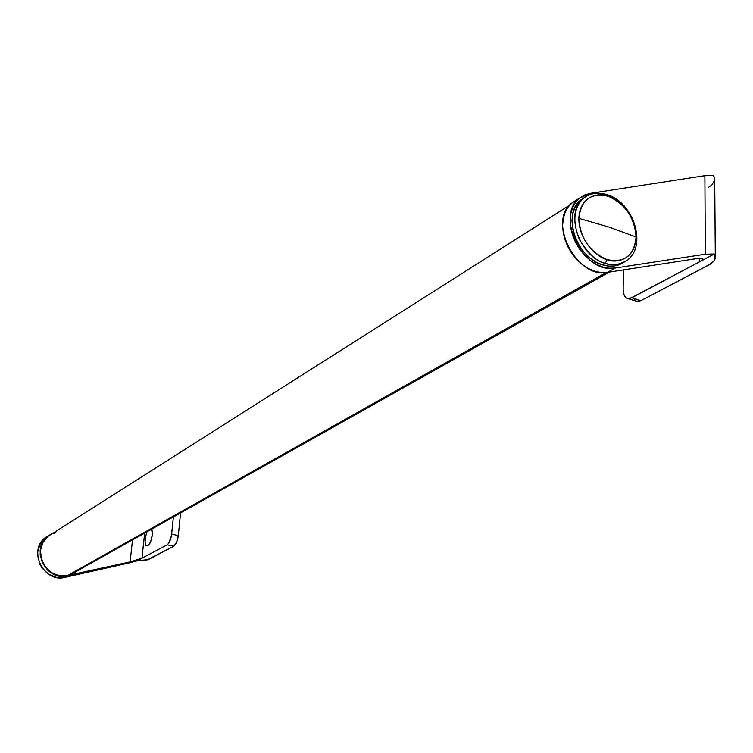 <?xml version="1.0" encoding="UTF-8"?>
<svg xmlns="http://www.w3.org/2000/svg" width="753" height="753" viewBox="0 0 753 753"><rect width="100%" height="100%" fill="white"/><g stroke="black" fill="none" stroke-linecap="round" stroke-linejoin="round"><path stroke-width="1.13" d="M51.185 534.329L48.211 536.221C30.233 548.589 46.592 581.777 67.638 575.537L606.203 272.53L67.638 575.537L74.039 572.713L609.422 272.068M74.942 572.054L67.638 575.537L59.383 575.763L51.449 572.666L45.067 566.708L41.236 558.811L40.53 550.189L43.072 542.198L48.437 536.051M51.929 533.971L55.788 532.663M576.384 200.119L572.299 202.689L568.242 206.877L565.202 212.167L563.3 218.351L562.623 225.194L563.197 232.432L565.004 239.783L567.978 246.975L572.016 253.705L576.939 259.719L582.568 264.792L588.667 268.708L595.011 271.334L601.355 272.567L607.445 272.37L697.287 258.495L607.445 272.37L615.201 268.012L705.316 254.203L704.883 175.665L590.343 193.342L584.752 194.942L579.819 197.907L575.763 202.115L572.713 207.423L570.821 213.636L570.143 220.507L570.736 227.792L572.562 235.19L575.565 242.419L579.612 249.196L584.573 255.248L590.22 260.35L596.357 264.294L602.729 266.948L609.092 268.19L615.201 268.012C584.159 274.883 554.246 215.791 579.678 198.02L590.343 193.342L704.883 175.665L705.316 254.203L714.249 253.996L699.311 261.931L702.191 260.058L702.841 258.74L697.287 258.495L702.841 258.74L702.191 260.058L699.311 261.931L714.249 253.996L715.246 258.288L713.816 261.15L708.799 265.009L641.019 300.635L631.823 297.802L699.311 261.931L630.092 298.48L626.92 298.235L625.602 297.341L623.748 294.159L623.136 289.585L623.371 269.913L623.136 289.585C623.192 294.348 624.595 297.294 627.353 298.404L631.823 297.802L641.019 300.635L710.352 264.105L713.383 261.649L715.049 258.985L714.249 253.996L705.316 254.203L615.201 268.012L607.445 272.37C576.497 279.259 546.791 220.516 572.148 202.802L579.678 198.02M578.191 199.338L572.148 202.802M715.303 256.547L714.71 179.807L713.665 175.618L704.883 175.665L713.665 175.618L714.729 178.668M699.302 258.251L699.311 261.931L699.302 258.251M708.309 187.506L711.962 184.796L714.644 180.231M633.678 298.772L636.087 301.049L637.612 301.435L641.019 300.635L636.52 301.219L627.56 298.47M147.776 545.887L149.941 543.29L151.701 538.546L152.454 533.275L151.842 529.02C153.038 535.534 151.73 541.134 147.917 545.793L147.776 545.887C144.444 545.332 144.2 540.607 147.042 531.712L145.404 537.2L145.056 542.207L145.941 545.473L147.776 545.887M152.445 532.013L150.751 529.632L152.445 532.013M166.893 520.822L167.844 520.031L166.893 520.822M47.985 535.938C29.847 548.419 46.131 581.947 67.45 575.951L64.965 577.353L136.914 560.891L148.426 559.535L173.764 546.217L176.597 542.301L178.292 535.562L171.646 534.159L173.406 516.906L171.402 535.901L168.578 543.431L167.128 544.833L141.959 558.208L167.128 544.833L173.764 546.217L146.506 560.223L136.914 560.891L141.959 558.208L130.1 561.907L141.959 558.208L136.914 560.891L129.751 562.792L64.965 577.353L67.45 575.951L130.1 561.907L132.528 539.863L130.1 561.907L63.327 576.431L59.12 576.073L51.148 572.873L47.674 570.162L42.45 563.009L40.135 554.519L41.067 545.972L45.095 538.677L48.088 535.854L53.171 533.068L45.566 537.473C27.475 549.925 43.693 583.33 64.965 577.353L56.654 577.476L48.7 574.294L42.319 568.27L40.031 564.468L37.725 555.996L37.782 551.657L40.314 543.619L42.686 540.212L48.267 535.722L45.566 537.473M141.959 558.208L144.67 533.049L141.959 558.208M178.292 535.562L180.579 512.878L178.292 535.562L171.646 534.159C170.875 539.581 169.369 543.139 167.128 544.833L173.764 546.217C176.023 544.532 177.529 540.974 178.292 535.562M150.901 541.125L152.417 534.075L150.901 541.125M578.841 218.351C579.914 194.999 599.859 192.279 608.179 196.279L607.332 194.763L608.179 196.279C590.851 192.326 581.081 199.686 578.841 218.351C580.224 238.343 589.684 252.104 607.2 259.634C598.701 258.241 578.85 242.118 578.841 218.351L608.895 227.02L578.841 218.351M587.406 195.695L583.641 198.114C573.598 207.706 572.195 221.514 579.443 239.548C588.366 253.874 596.96 261.799 605.224 263.315L607.2 259.634C624.632 263.145 634.252 255.587 636.078 236.979L608.895 227.02L636.078 236.979C634.591 217.429 625.291 203.865 608.179 196.279C616.613 197.917 635.796 213.636 636.078 236.979C635.419 260.067 615.747 263.588 607.2 259.634L605.224 263.315C578.878 256.387 564.261 211.734 583.641 198.114L587.406 195.695M584.29 197.615L577.683 203.141L574.671 208.082L572.741 213.918L571.988 220.413L572.44 227.312L574.078 234.352L576.845 241.252L580.638 247.737L585.307 253.554L590.653 258.467L596.47 262.279L602.532 264.849L605.224 263.315L602.532 264.849C610.344 267.183 617.206 266.449 623.108 262.646L619.775 264.444L614.41 265.95L608.593 266.091L602.532 264.849C576.224 257.95 561.644 213.381 581.005 199.78L584.319 197.597M581.005 199.78L583.641 198.114C590.503 193.003 598.419 191.893 607.37 194.782C633.828 202.444 647.806 246.749 626.411 260.707C620.406 264.858 613.347 265.734 605.224 263.315C611.474 265.913 618.533 265.047 626.411 260.707L623.691 262.242M569.739 205.08L48.211 536.221"/></g></svg>

